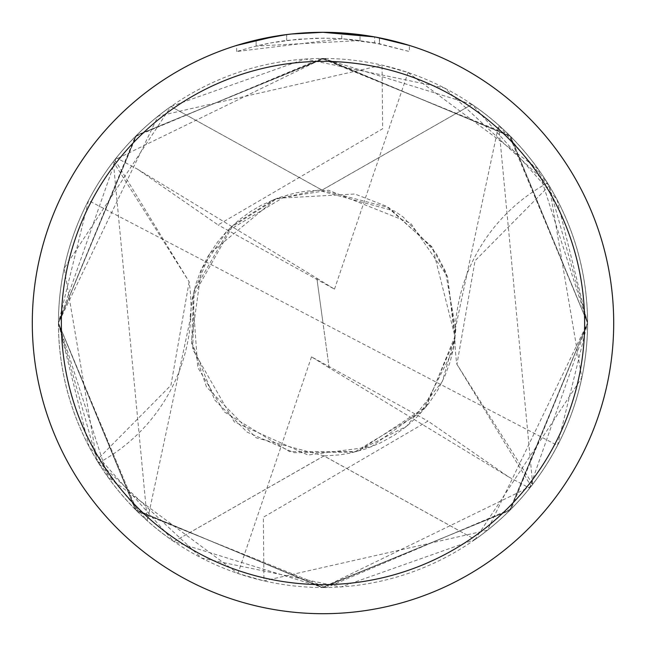 <?xml version="1.0" encoding="UTF-8"?>
<svg xmlns="http://www.w3.org/2000/svg" width="646" height="646" viewBox="0 0 646 646"><rect width="100%" height="100%" fill="white"/><g stroke="black" fill="none" stroke-linecap="round" stroke-linejoin="round"><path stroke-width="0.48" stroke-dasharray="3.23 2.42" d="M303.297 32.97L323 32.308L360.024 34.666L323 32.3A290.7 290.7 0 0 1 613.7 323A290.7 290.7 0 0 1 323 613.7A290.7 290.7 0 0 1 32.3 323A290.7 290.7 0 0 1 323 32.3L341.742 32.906L376.012 37.177M409.386 45.43L374.64 36.927L374.64 42.838L409.386 51.527L409.386 45.43L409.386 51.527L379.428 43.758L341.742 38.728L236.63 51.527L253.789 46.649L271.215 42.862L297.717 39.236L324.445 38.114L342.275 38.768L360.024 40.528L360.024 34.666M472.016 104.394L323 58.463A264.537 264.537 0 0 1 587.537 323A264.537 264.537 0 0 1 323 587.537L531.157 486.244A264.537 264.537 0 0 0 532.684 484.29L498.672 125.211L547.485 183.044A264.537 264.537 0 0 1 549.189 185.822L581.812 377.749L475.068 539.499L323.945 455.931L173.984 541.606L323 587.537A264.537 264.537 0 0 1 58.463 323A264.537 264.537 0 0 1 323 58.463L114.843 159.756A264.537 264.537 0 0 0 113.316 161.71L147.328 520.789L98.515 462.956A264.537 264.537 0 0 1 96.811 460.178L64.188 268.251L170.932 106.501L322.055 190.069L472.016 104.394A264.569 264.569 0 0 1 475.068 539.499M471.984 104.402A264.537 264.537 0 0 1 475.076 539.458M360.024 40.528L256.131 46.076A284.886 284.886 0 0 1 286.671 40.44L315.345 38.219L333.11 38.292L350.923 39.487L374.64 42.83M294.568 33.697L286.671 34.577L286.671 40.44L286.671 34.577A290.7 290.7 0 0 0 256.131 40.092L256.131 46.076L256.131 40.092M291.58 34.004L290.215 34.157M286.671 34.585L301.69 33.083M379.428 43.758L379.428 37.831L379.428 43.758M341.742 38.728L341.742 32.906M236.63 51.527L236.63 45.43L260.839 39.026L279.314 35.603L291.742 33.988L310.476 32.566L323 32.3M276.609 36.023L279.242 35.611M299.381 33.261L300.463 33.172M302.271 33.043L305.049 32.857M309.935 32.599L317.113 32.357M547.485 183.044A176.358 176.358 0 0 0 456.916 364.449L475.06 260.726L549.189 185.822M532.684 484.29L456.908 364.247L531.157 486.244M174.016 541.598A264.537 264.537 0 0 1 170.924 106.542M173.984 541.606A264.569 264.569 0 0 1 170.932 106.501M114.843 159.756L189.092 281.753L113.316 161.71M189.108 281.947L170.94 385.274L96.811 460.178M98.515 462.956A176.358 176.358 0 0 0 189.084 281.551M508.507 476.829L329.137 367.76L323 323L88.526 200.526L58.471 323L116.361 157.834L137.493 169.163L218.049 224.929L382.642 128.756L382.052 65.141L158.076 116.159L58.455 323L107.866 476.934L237.97 573.495L263.948 580.859L487.464 530.205L587.545 323L511.212 508.911L326.456 587.529L137.332 511.446L58.463 323L136.363 135.507L323.872 58.455L510.582 136.459L587.537 323L510.792 136.669L324.534 58.455L136.645 135.216L58.439 323L136.015 135.838L323.258 58.439L510.324 136.185L587.553 323L529.639 488.166L508.507 476.837L427.951 421.071L263.358 517.244L263.948 580.859M88.526 200.526A264.537 264.537 0 0 1 116.361 157.834M173.944 541.614A264.594 264.594 0 0 1 58.406 323L135.935 510.09L323.234 587.569L510.025 510.13L587.577 323L510.065 510.106L322.976 587.577L135.991 510.154L58.431 323A264.594 264.594 0 0 1 170.883 106.501L305.106 59.012L444.537 87.977L548.979 185.378L587.585 323L510.38 136.209L323.703 58.415L136.387 135.434L58.406 323L135.264 136.564L321.474 58.431L508.959 134.804L587.569 323L509.646 510.51L322.257 587.561L135.41 509.557L58.447 323L135.256 509.379L321.958 587.553L509.524 510.615L587.561 323L556.981 199.452L472.056 104.386A264.594 264.594 0 0 1 587.594 323L510.598 136.443L323.485 58.431L136.241 135.595L58.423 323L89.027 446.556L173.944 541.614L323.929 455.874L475.117 539.499L340.926 586.988L201.528 558.055L97.07 460.711L58.415 323L135.45 509.621L322.281 587.585L509.88 510.3L587.594 323A264.594 264.594 0 0 1 475.117 539.499M137.493 169.171L316.863 278.24L323 323L557.474 445.474A264.537 264.537 0 0 1 529.639 488.166M557.474 445.474L587.529 323L538.134 169.066L408.03 72.505L382.052 65.141M472.056 104.386L322.071 190.126L170.883 106.501M316.863 278.24L334.491 289.142L218.049 224.921M329.137 367.76L311.509 356.858L427.951 421.079M329.137 367.727L316.863 278.273M311.509 356.858L237.97 573.495M334.491 289.142L408.03 72.505M379.549 37.856L379.549 43.783M455.164 329.517L498.672 125.211M455.866 329.218L453.613 347.726L450.222 361.599L444.933 375.915L437.907 389.853L428.33 404.089L417.994 416.008L406.891 426.11L393.987 435.404L380.478 442.857L365.789 448.873L350.487 453.056L340.135 454.832L324.009 455.923M190.134 316.782L192.338 298.509L195.988 283.715L200.785 270.731L207.721 256.793L217.532 242.089L226.835 231.203L239.48 219.583L250.729 211.412L261.283 205.266L278.111 197.862L294.996 193.057L305.865 191.168L321.991 190.077M190.836 316.483L147.328 520.789M324.074 455.866L256.107 437.81L206.478 386.889L191.676 343.236L193.316 294.011L209.643 253.684L276.238 198.621L328.531 190.231L410.581 223.072L447.525 276.609L454.929 338.916L425.23 407.876L371.143 446.838L307.981 455.018L234.264 421.903L192.758 349.381L194.171 290.45L230.315 227.78L277.118 198.29L354.912 194.018L386.373 206.211L431.698 246.586L447.452 276.464L455.268 335.654L426.247 406.657L358.433 451.07M321.926 190.134L388.868 207.6L432.707 248.04L455.123 337.107L442.324 381.487L406.641 426.255L356.592 451.562L289.537 451.602L224.259 411.922L197.749 367.388L192.71 296.918L233.117 225.123L273.823 199.566L317.985 190.207L394.609 211.072L403.338 217.153L436.308 253.612L445.377 271.207L455.745 329.105L453.056 350.205L421.604 412.083L354.436 452.095L294.003 452.668L247.24 432.174L214.69 399.971L191.426 341.508L201.431 269.334L226.342 231.825L287.567 194.93"/><path stroke-width="0.97" d="M374.64 36.927L323 32.3A290.7 290.7 0 0 1 613.7 323A290.7 290.7 0 0 1 323 613.7A290.7 290.7 0 0 1 32.3 323A290.7 290.7 0 0 1 323 32.3L291.58 34.004M376.012 37.177L409.386 45.43M323 61.37A261.63 261.63 0 0 1 584.63 323A261.63 261.63 0 0 1 323 584.63A261.63 261.63 0 0 1 61.37 323A261.63 261.63 0 0 1 323 61.37M290.215 34.157L279.242 35.611M256.131 40.092L286.671 34.585M301.69 33.083L303.297 32.97M236.63 45.43L276.609 36.023M294.568 33.697L299.381 33.261M300.463 33.172L302.271 33.043M305.049 32.857L309.935 32.599M317.113 32.357L323 32.3"/></g></svg>
